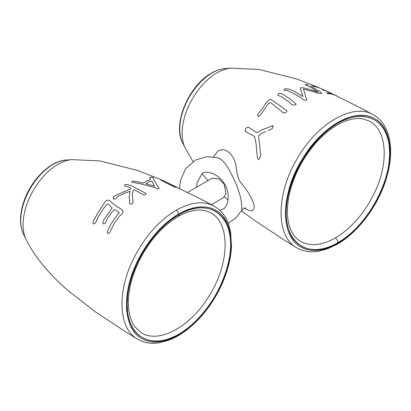 <?xml version="1.0" encoding="UTF-8"?>
<svg xmlns="http://www.w3.org/2000/svg" width="411" height="411" viewBox="0 0 411 411"><rect width="100%" height="100%" fill="white"/><g stroke="black" fill="none" stroke-linecap="round" stroke-linejoin="round"><path stroke-width="0.62" d="M157.12 231.896A73.985 42.718 -60 0 1 178.775 213.977A73.985 42.718 -60 0 1 196.391 207.334M206.26 207.113A73.985 42.718 -60 0 1 215.39 210.098A73.985 42.718 -60 0 1 217.404 211.341M223.687 217.47A73.985 42.718 -60 0 1 227.807 225.012M230.345 234.424A73.985 42.718 -60 0 1 208.541 306.883A73.985 42.718 -60 0 1 152.332 341.777M140.408 337.606A73.985 42.718 -60 0 1 129.927 324.222M126.881 312A73.985 42.718 -60 0 1 126.47 305.758M127.693 290.834A73.985 42.718 -60 0 1 134.469 267.838M137.341 339.065C143.788 342.877 151.14 344.11 159.391 342.769L169.24 340.031C174.66 337.914 180.039 334.898 185.376 330.978C199.669 320.241 211.295 305.835 220.255 287.762C227.093 273.582 230.843 259.773 231.506 246.323L230.597 231.747L228.285 223.353C225.326 215.564 220.589 209.841 214.085 206.173L214.059 206.158C203.44 200.66 190.812 202.017 176.175 210.227A3.745 2.163 60 0 1 178.775 213.977C162.155 223.985 148.52 239.438 137.865 260.333C121.471 292.575 123.074 328.101 141.405 338.243C160.126 350.609 194.706 331.595 214.362 298.124C236.063 263.595 236.572 220.532 215.385 210.098C205.135 204.74 192.934 206.034 178.775 213.977A3.745 2.163 60 0 1 178.872 214.845C152.686 229.266 128.771 268.722 127.395 299.701C124.862 331.266 145.196 348.985 171.181 337.816C196.982 328.091 223.933 291.312 229.194 258.653C237.363 218.262 210.802 195.133 178.872 214.845C202.299 200.84 224.375 208.423 229.189 232.128C236.448 260.374 215.369 308.26 186.563 328.934C158.004 351.364 128.741 341.3 127.405 308.604C124.399 277.014 149.871 230.628 178.872 214.845A3.745 2.163 -120 0 1 178.086 216.566A3.745 2.163 -120 0 1 178.045 216.587M370.696 210.905A73.985 42.718 -60 0 1 337.821 243.307C354.441 233.294 368.076 217.84 378.731 196.946C395.392 164.225 393.419 128.217 374.436 118.599C355.561 107.112 321.628 126.172 302.239 159.155C280.847 193.227 279.978 235.698 300.451 246.749C310.803 252.601 323.262 251.455 337.821 243.307A73.985 42.718 -60 0 1 319.07 250.119M310.315 250.16A73.985 42.718 -60 0 1 300.451 246.749M293.161 240.142A73.985 42.718 -60 0 1 288.46 231.403M286.061 221.555A73.985 42.718 -60 0 1 308.199 150.205A73.985 42.718 -60 0 1 363.488 115.434M375.875 119.467A73.985 42.718 -60 0 1 386.869 133.56M389.839 146.424A73.985 42.718 -60 0 1 390.096 150.282M388.986 165.987A73.985 42.718 -60 0 1 382.117 189.476M217.537 157.603L217.722 157.649C223.825 160.198 227.581 165.582 235.015 181.523C242.377 198.534 242.002 206.682 241.642 210.411L241.611 210.473M244.329 207.987C251.121 212.528 254.399 211.644 254.168 205.341C251.65 197.29 247.103 189.646 240.522 182.407C235.611 175.107 237.44 166.075 233.695 158.43C229.215 150.647 223.99 148.14 218.02 150.899L213.545 156.822M257.831 116.113L258.796 116.411L260.399 114.972L268.255 103.793L269.626 102.678L270.988 103.063L272.95 104.456L283.22 112.809L285.496 112.866L286.924 111.345L286.554 110.533L272.621 100.448L271.024 99.575L269.693 99.58L267.068 101.599L261.93 109.121L258.278 113.621L257.754 114.602L257.831 116.113M257.605 115.399L257.62 115.681M277.867 94.633L278.144 95.501L280.677 96.313L289.534 102.175L291.815 104.661L294.307 105.201L296.059 104.373L295.571 103.418L289.534 98.681L282.948 94.314L281.268 93.554L279.331 93.328L278.144 94.057L277.785 95.008M296.059 104.373L296.012 104.014M268.183 130.647L271.486 129.146L272.318 128.402L272.991 125.648L262.418 129.593L257.682 132.517L256.351 132.434L248.285 127.107L247.057 127.384L245.804 128.489L245.28 131.361L254.573 136.529L256.038 143.449L257.301 156.627L257.985 159.185L258.421 159.617L259.372 158.903L260.754 155.476L258.622 135.882L260.934 133.801L265.568 131.664M273.099 126.09L272.991 125.648M308.373 84.954L305.645 84.486L305.445 84.717L305.948 85.113L311.394 87.594L318.063 92.146L307.808 88.894L303.482 87.892L300.595 87.764L300.292 88.807L302.994 96.513L292.303 90.363L288.162 88.863L284.592 88.894L284.022 89.639L284.474 90.363L286.899 90.317L293.464 93.389L302.018 98.347L303.919 100.269L306.185 100.135L306.935 99.739L305.779 96.996L304.592 92.203L303.405 89.788L303.559 89.166L312.766 91.458L318.155 93.24L321.7 93.446L321.731 93.03L320.816 92.326L310.521 85.791M321.7 93.446L321.731 93.03M331.8 93.636L327.767 92.819L326.817 92.85L327.356 93.374L332.329 94.237L336.681 95.778M317.472 87.04L313.922 85.858L312.586 85.668L312.817 86.002L319.66 87.98M317.138 86.896L319.475 87.897M326.565 91.042L323.832 89.958L322.548 89.845L327.706 91.576M326.19 90.867L328.548 91.946M334.328 94.648L333.609 94.325M158.99 188.839C159.314 188.238 158.836 187.39 157.567 186.291L153.267 178.651L153.164 177.958L153.652 177.793L152.096 177.326L150.303 177.079L149.589 177.377L150.554 179.504L150.313 179.838L146.609 181.076L143.352 183.049L134.654 181.22L132.768 181.128L131.777 181.821L132.347 182.402L139.38 183.506L154.808 187.524L157.85 188.983L158.99 188.839L159.057 188.33M153.082 178.215L153.164 177.958M150.554 179.504L150.313 179.838M148.052 184.375L145.977 183.779L149.604 181.775L151.859 181.184L154.521 186.157L148.052 184.375M126.526 184.38L125.042 184.554L124.425 185.397L124.636 186.029L128.879 187.062L130.415 187.971L130.806 188.88L116.75 194.768L113.852 196.607L113.261 197.881L113.575 199.001L114.89 199.248L117.988 196.304L125.298 193.006L130.092 191.321L129.157 196.181L129.285 198.662L129.927 200.958L129.28 202.418L130.261 204.031L131.428 204.077L132.583 203.738L132.835 203.126L132.907 200.265L132.285 194.845L132.953 191.351L133.822 189.861L134.695 189.892L143.511 194.922L144.605 194.917L146.131 194.059L145.715 193.262L131.017 185.567L126.526 184.38M124.425 185.397L124.636 186.029M130.79 188.418L130.806 188.88M113.261 197.881L113.272 198.57M129.907 200.671L129.927 200.958M132.948 201.806L132.948 201.041M107.579 233.278L108.268 233.556L109.778 232.374L114.438 222.942L118.887 216.859L122.113 213.633L123.074 211.465L122.221 209.831L115.63 205.788L110.405 201.236L109.3 200.481L107.194 200.059L105.206 201.606L97.926 212.836L93.348 221.046L92.978 222.901L93.271 223.867L93.872 223.949L95.619 222.736L98.65 216.022L103.423 208.593L106.983 204.221L107.708 203.83L108.53 204.39L112.152 208.007L104.286 219.238L102.889 222.161L103.002 223.63L104.204 223.908L105.319 223.276L107.451 218.534L110.991 213.206L114.006 209.887L114.746 209.502L119.334 212.667L114.063 219.227L110.266 225.367L107.682 230.622L107.245 232.359L107.579 233.278M123.074 211.465L123.064 210.905M111.998 207.612L112.152 208.007M107.271 231.866L107.245 232.359M163.66 180.799L160.228 179.53L162.407 181.087L174.505 186.984L176.55 187.334L163.784 180.855M160.65 179.499L160.228 179.53M176.175 210.227C158.939 220.609 144.795 236.638 133.745 258.314C116.775 291.682 118.378 328.502 137.331 339.06L126.269 332.247L94.956 311.533L68.216 290.721C58.475 282.414 49.469 273.151 41.198 262.937C35.361 255.693 30.316 247.833 26.057 239.361A49.356 28.498 120 0 1 57.982 164.343A49.356 28.498 120 0 1 72.079 159.638L100.068 160.963L137.639 170.473L161.061 179.658M66.274 160.028C50.014 160.799 30.959 180.182 23.853 201.529C21.547 208.279 20.447 214.712 20.55 220.841C20.648 225.845 21.629 230.278 23.489 234.131A45.878 26.489 -60 0 1 30.224 188.618A45.878 26.489 -60 0 1 66.274 160.028L72.079 159.638M210.458 212.728L210.478 212.739C230.36 222.464 229.903 262.799 209.579 295.155C191.146 326.524 158.723 344.32 141.22 332.653L134.87 326.76C129.778 319.47 127.672 309.688 128.551 297.425C129.116 290.258 130.693 282.799 133.298 275.031C136.724 264.869 141.554 255.2 147.796 246.025C156.843 232.924 166.938 223.106 178.081 216.566C183.332 213.556 188.366 211.583 193.191 210.643C199.941 209.384 205.706 210.083 210.478 212.739M369.504 121.235C387.352 130.164 389.212 163.943 373.609 194.598C363.632 214.152 350.871 228.619 335.314 237.984C321.649 245.634 309.966 246.692 300.266 241.165L300.23 241.144C294.43 237.645 290.515 231.398 288.496 222.408C286.935 214.922 287.042 206.379 288.83 196.777C292.945 176.812 302.106 158.692 316.306 142.417C325.229 132.609 334.431 125.704 343.904 121.707C351.379 118.687 357.996 117.818 363.766 119.103L369.499 121.23M314.595 142.175C321.31 134.726 328.363 128.89 335.761 124.661M335.314 237.984A3.745 2.163 60 0 1 337.919 242.547C364.1 228.12 388.015 188.67 389.397 157.685C391.924 126.126 371.59 108.406 345.61 119.57C319.804 129.301 292.853 166.08 287.592 198.739C279.423 239.13 305.984 262.254 337.919 242.547C314.487 256.546 292.411 248.968 287.597 225.264C280.338 197.013 301.417 149.131 330.223 128.458C358.788 106.028 388.041 116.092 389.387 148.782C392.387 180.378 366.92 226.764 337.919 242.547A3.745 2.163 -120 0 1 337.821 243.307A3.745 2.163 -120 0 1 337.138 244.268A3.745 2.163 -120 0 1 337.061 244.304M296.352 247.545C302.809 251.383 310.187 252.626 318.474 251.27L327.485 248.84L337.133 244.262C359.43 231.686 380.365 202.536 387.496 174.315C390.07 164.513 391.056 155.307 390.45 146.696C390.065 141.312 389.037 136.39 387.357 131.931C384.393 124.101 379.641 118.342 373.101 114.659C353.517 102.842 318.391 122.622 298.314 156.771C276.171 192.035 275.216 236.001 296.352 247.545L285.316 240.754L254.003 220.044L241.447 210.776M317.081 86.875L296.685 78.979L259.115 69.474L231.126 68.149A49.356 28.498 120 0 0 217.029 72.855A49.356 28.498 120 0 0 185.104 147.868L193.036 161.569M212.21 72.911A45.878 26.489 -60 0 1 225.32 68.539C220.784 68.878 216.191 70.394 211.542 73.091C189.081 85.288 172.353 123.839 182.535 142.643A45.878 26.489 -60 0 1 212.21 72.911M218.883 200.306L223.045 197.902M223.281 197.763L226.06 193.797L224.252 184.308L218.965 178.8L212.163 178.23L187.812 192.291M223.343 197.732L211.331 204.663M214.064 206.158L202.633 199.982L163.547 180.748M23.489 234.131L26.057 239.361M228.244 223.245L235.981 217.897L241.642 210.417C243.363 208.49 244.771 207.699 245.87 208.038M219.715 210.242L222.824 209.178C227.555 207.673 231.136 194.578 224.791 184.549C218.955 173.288 205.608 170.2 202.217 173.493L196.951 182.751L196.833 187.082M179.607 188.223L180.367 180.568L185.746 168.546L195.744 159.956L206.507 156.719L217.696 157.644M372.921 114.561L361.68 108.494L328.086 91.73L319.393 87.862M228.09 199.941L224.509 196.807M208.048 180.604L202.001 173.622M182.535 142.643L185.104 147.868M225.32 68.539L231.126 68.149"/></g></svg>
